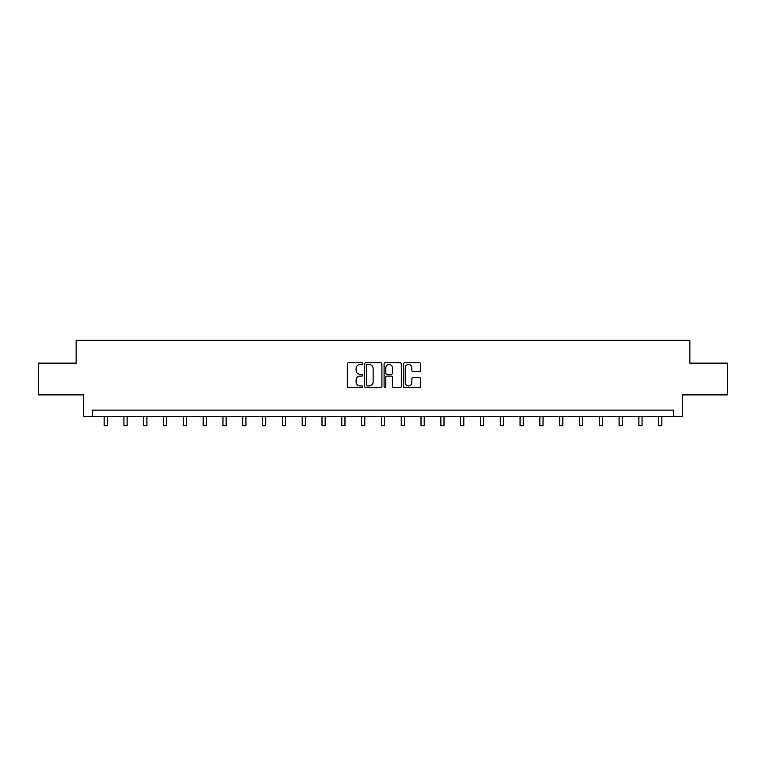 <?xml version="1.0" encoding="UTF-8"?>
<svg xmlns="http://www.w3.org/2000/svg" width="766" height="766" viewBox="0 0 766 766"><rect width="100%" height="100%" fill="white"/><g stroke="black" fill="none" stroke-linecap="round" stroke-linejoin="round"><path stroke-width="1.15" d="M362.691 363.62A0.871 0.871 0 0 0 361.811 362.749L348.578 362.749A1.245 1.245 0 0 0 347.324 363.994L347.324 386.428A1.245 1.245 0 0 0 348.578 387.673L361.811 387.673A0.871 0.871 0 0 0 362.691 386.801A0.871 0.871 0 0 0 361.811 385.93L360.097 385.93A3.983 3.983 0 0 1 356.113 381.937L356.113 380.07A3.983 3.983 0 0 1 360.097 376.087L361.811 376.087A0.871 0.871 0 0 0 362.691 375.216A0.871 0.871 0 0 0 361.811 374.335L360.097 374.335A3.983 3.983 0 0 1 356.113 370.351L356.113 368.484A3.983 3.983 0 0 1 360.097 364.492L361.811 364.492A0.871 0.871 0 0 0 362.691 363.62M419.423 371.539A1.245 1.245 0 0 0 420.668 370.284L420.668 363.994A1.245 1.245 0 0 0 419.423 362.749L404.716 362.749A1.245 1.245 0 0 0 403.471 363.994L403.471 386.428A1.245 1.245 0 0 0 404.716 387.673L419.423 387.673A1.245 1.245 0 0 0 420.668 386.428L420.668 378.825A1.245 1.245 0 0 0 419.423 377.581L413.123 377.581A1.245 1.245 0 0 0 411.878 378.825L411.878 382.598A3.332 3.332 0 0 1 408.546 385.93A3.332 3.332 0 0 1 405.214 382.598L405.214 367.824A3.332 3.332 0 0 1 408.546 364.492A3.332 3.332 0 0 1 411.878 367.824L411.878 370.284A1.245 1.245 0 0 0 413.123 371.539L419.423 371.539M673.745 416.474L682.63 416.474L682.63 394.892L727.7 394.892L727.7 363.151L689.869 363.151L689.869 340.296L76.131 340.296L76.131 363.151L38.3 363.151L38.3 394.892L83.37 394.892L83.37 416.474L673.745 416.474L673.745 410.126L92.255 410.126L92.255 416.474M381.908 363.994A1.245 1.245 0 0 0 380.664 362.749L365.957 362.749A1.245 1.245 0 0 0 364.712 363.994L364.712 386.428A1.245 1.245 0 0 0 365.957 387.673L380.664 387.673A1.245 1.245 0 0 0 381.908 386.428L381.908 363.994M385.336 362.749L400.043 362.749A1.245 1.245 0 0 1 401.288 363.994L401.288 386.428A1.245 1.245 0 0 1 400.043 387.673L393.753 387.673A1.245 1.245 0 0 1 392.498 386.428L392.498 377.332A1.245 1.245 0 0 0 391.254 376.087L387.079 376.087A1.245 1.245 0 0 0 385.834 377.332L385.834 386.801A0.871 0.871 0 0 1 384.963 387.673A0.871 0.871 0 0 1 384.092 386.801L384.092 363.994A1.245 1.245 0 0 1 385.336 362.749M367.326 364.492A0.871 0.871 0 0 0 366.454 365.363L366.454 385.059A0.871 0.871 0 0 0 367.326 385.93L369.135 385.93A3.983 3.983 0 0 0 373.128 381.937L373.128 368.484A3.983 3.983 0 0 0 369.135 364.492L367.326 364.492M392.498 367.891A3.332 3.332 0 0 0 389.166 364.559A3.332 3.332 0 0 0 385.834 367.891L385.834 373.09A1.245 1.245 0 0 0 387.079 374.335L391.254 374.335A1.245 1.245 0 0 0 392.498 373.09L392.498 367.891M104.128 416.474L104.128 425.705L107.307 425.705L107.307 416.474M123.939 416.474L123.939 425.705L127.108 425.705L127.108 416.474M143.74 416.474L143.74 425.705L146.919 425.705L146.919 416.474M163.551 416.474L163.551 425.705L166.72 425.705L166.72 416.474M183.352 416.474L183.352 425.705L186.531 425.705L186.531 416.474M203.162 416.474L203.162 425.705L206.332 425.705L206.332 416.474M222.963 416.474L222.963 425.705L226.142 425.705L226.142 416.474M242.774 416.474L242.774 425.705L245.943 425.705L245.943 416.474M262.575 416.474L262.575 425.705L265.754 425.705L265.754 416.474M282.386 416.474L282.386 425.705L285.555 425.705L285.555 416.474M302.187 416.474L302.187 425.705L305.366 425.705L305.366 416.474M321.998 416.474L321.998 425.705L325.167 425.705L325.167 416.474M341.799 416.474L341.799 425.705L344.978 425.705L344.978 416.474M361.609 416.474L361.609 425.705L364.779 425.705L364.779 416.474M381.411 416.474L381.411 425.705L384.589 425.705L384.589 416.474M401.221 416.474L401.221 425.705L404.391 425.705L404.391 416.474M421.022 416.474L421.022 425.705L424.201 425.705L424.201 416.474M440.833 416.474L440.833 425.705L444.002 425.705L444.002 416.474M460.634 416.474L460.634 425.705L463.813 425.705L463.813 416.474M480.445 416.474L480.445 425.705L483.614 425.705L483.614 416.474M500.246 416.474L500.246 425.705L503.425 425.705L503.425 416.474M520.057 416.474L520.057 425.705L523.226 425.705L523.226 416.474M539.858 416.474L539.858 425.705L543.037 425.705L543.037 416.474M559.668 416.474L559.668 425.705L562.838 425.705L562.838 416.474M579.469 416.474L579.469 425.705L582.648 425.705L582.648 416.474M599.28 416.474L599.28 425.705L602.449 425.705L602.449 416.474M619.081 416.474L619.081 425.705L622.26 425.705L622.26 416.474M638.892 416.474L638.892 425.705L642.061 425.705L642.061 416.474M658.693 416.474L658.693 425.705L661.872 425.705L661.872 416.474"/></g></svg>
